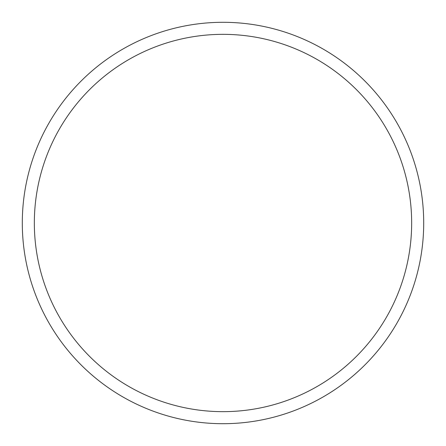 <?xml version="1.0" encoding="UTF-8"?>
<svg xmlns="http://www.w3.org/2000/svg" width="446" height="446" viewBox="0 0 446 446"><rect width="100%" height="100%" fill="white"/><g stroke="black" fill="none" stroke-linecap="round" stroke-linejoin="round"><path stroke-width="0.67" d="M411.658 223A188.658 188.658 0 0 0 223 34.342A188.658 188.658 0 0 0 34.342 223A188.658 188.658 0 0 0 223 411.658A188.658 188.658 0 0 0 411.658 223M22.3 223A200.7 200.7 0 0 1 223 22.3A200.7 200.7 0 0 1 423.7 223A200.7 200.7 0 0 1 223 423.7A200.7 200.7 0 0 1 22.3 223"/></g></svg>
